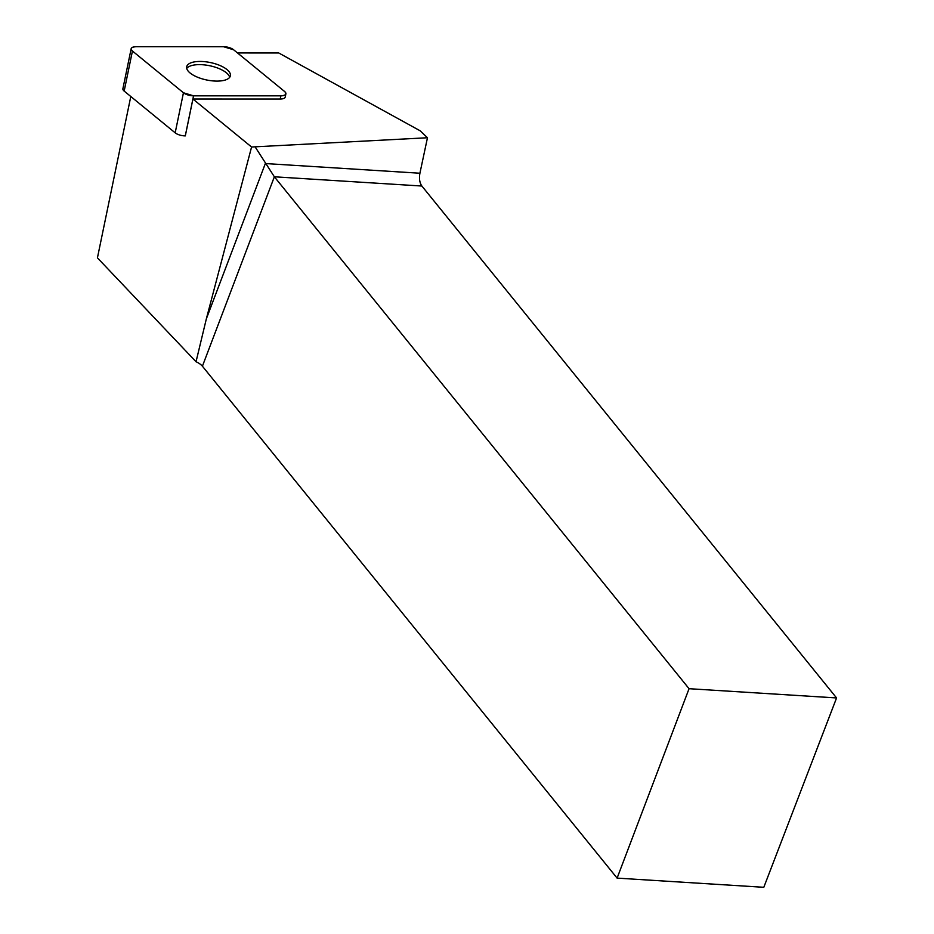 <?xml version="1.0" encoding="UTF-8"?>
<svg xmlns="http://www.w3.org/2000/svg" width="934" height="934" viewBox="0 0 934 934"><rect width="100%" height="100%" fill="white"/><g stroke="black" fill="none" stroke-linecap="round" stroke-linejoin="round"><path stroke-width="1.4" d="M193.548 95.828L185.271 135.885A8.371 3.339 -168.3 0 1 175.183 132.838L124.164 91.077A8.371 3.339 -168.3 0 1 122.891 88.742L131.169 48.685A8.371 3.339 11.7 0 0 132.441 51.02L183.461 92.781A8.371 3.339 11.7 0 0 193.548 95.828L280.865 95.84A8.371 3.339 11.7 0 0 285.886 93.844A8.371 3.339 11.7 0 0 284.625 91.52L233.605 49.759A8.371 3.339 11.7 0 0 223.518 46.712L136.201 46.7A8.371 3.339 11.7 0 0 131.169 48.685M187.606 64.948A22.311 8.908 11.7 0 0 186.683 66.758A22.311 8.908 11.7 0 0 206.729 79.997A22.311 8.908 11.7 0 0 230.383 75.782A22.311 8.908 11.7 0 0 212.73 63.092A22.311 8.908 11.7 0 0 187.606 64.948M237.516 52.958L278.729 52.969L420.172 130.807L427.468 137.753L251.573 147.012L192.929 99.016L280.2 99.027L280.865 95.84M285.886 93.844L285.232 97.031A8.371 3.339 -168.3 0 1 280.2 99.027M617.105 878.112L763.802 887.3L836.572 697.943L421.876 186.029L274.363 176.795L202.409 366.21L617.105 878.112L689.059 688.697L836.572 697.943M202.409 366.21A11.243 4.775 20.8 0 0 196.035 361.738L97.428 257.866L130.795 96.506M196.035 361.738L206.356 318.821L265.338 163.543L419.915 173.234L427.468 137.753M419.915 173.234C418.981 178.569 419.623 182.831 421.876 186.029M185.306 135.885L192.929 99.016M206.356 318.821L251.573 147.012M689.059 688.697L274.363 176.795L255.414 147.327M186.718 68.415A22.311 8.908 -168.3 0 1 209.671 65.73A22.311 8.908 -168.3 0 1 229.682 77.3M183.449 92.77L193.572 95.828L280.819 95.84C285.757 95.501 287.018 94.054 284.601 91.497L233.617 49.771L223.495 46.712L136.236 46.7C131.297 47.039 130.048 48.486 132.465 51.043L183.449 92.77L175.183 132.838M132.441 51.02L124.164 91.077"/></g></svg>
